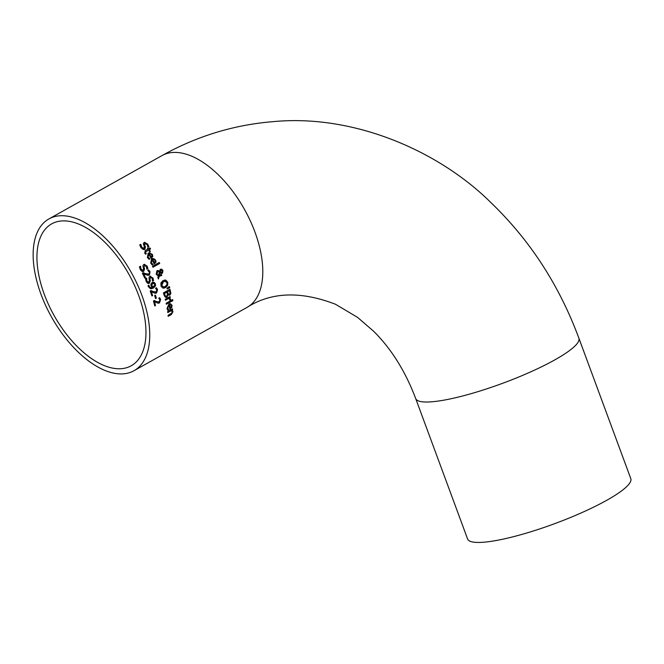 <?xml version="1.0" encoding="UTF-8"?>
<svg xmlns="http://www.w3.org/2000/svg" width="664" height="664" viewBox="0 0 664 664"><rect width="100%" height="100%" fill="white"/><g stroke="black" fill="none" stroke-linecap="round" stroke-linejoin="round"><path stroke-width="1" d="M154.471 301.605A87.001 45.683 60.7 0 1 155.5 305.523L154.745 305.946A87.001 45.683 -119.3 0 0 153.442 301.016L154.355 300.51L156.447 301.564L159.169 301.854L159.883 299.879L158.796 298.285A87.001 45.683 -119.3 0 0 158.779 298.227L159.7 297.713L160.647 299.539L159.484 302.917L158.09 303.224L154.222 301.622A86.569 45.459 60.7 0 1 155.243 305.548L154.72 305.838M159.451 297.729L160.397 299.555L159.236 302.933L157.841 303.24M154.106 300.526L156.198 301.581L158.912 301.871M159.169 301.854L158.289 302.095M145.217 243.472L144.694 243.588L144.412 245.165L145.184 246.933L144.603 249.382L143.947 249.598M144.677 242.352L147.541 244.136L148.719 246.668L147.906 247.124L147.118 244.601L144.968 243.572L144.677 245.141L145.449 246.917L144.868 249.365L144.088 249.589M140.577 244.418L141.457 247.274L143.739 248.386M144.603 249.382L143.026 249.432L141.034 247.738L139.714 244.925L140.793 244.319A87.001 45.683 60.7 0 1 140.851 244.393L141.731 247.249L144.005 248.369L143.432 248.502M144.005 248.369L144.337 246.859L143.299 243.705L144.096 242.551L147.815 244.111L148.719 246.668M148.977 246.643L147.956 247.224A87.001 45.683 -119.3 0 0 147.906 247.149M144.096 242.551L144.81 242.335M152.845 256.437L151.126 258.271A87.001 45.683 -119.3 0 0 148.695 254.221L148.138 257.126L149.873 258.752A87.001 45.683 60.7 0 1 149.906 258.802L149.018 259.3L147.433 257.541L148.13 253.2L149.45 252.768L152.38 254.445L152.845 256.437L151.068 258.18M149.325 252.785L152.122 254.461L152.595 256.462M148.695 254.221L147.881 257.142L149.624 258.769A86.569 45.459 60.7 0 1 149.657 258.827L148.935 259.226M151.956 256.08L151.674 254.76L150.579 253.814L149.06 253.897A86.569 45.459 60.7 0 1 150.927 256.976L151.956 256.08M150.579 253.814L149.317 253.872A87.001 45.683 60.7 0 1 151.184 256.96M150.321 253.831L149.06 253.897L150.321 253.831M148.537 250.079L145.375 252.038L146.263 253.731A87.001 45.683 60.7 0 1 146.304 253.781L145.565 254.196L144.735 253.183L145.208 250.602L147.889 249.091A87.001 45.683 -119.3 0 0 147.45 248.436L148.13 248.054A87.001 45.683 60.7 0 1 148.57 248.718L149.956 247.938A87.001 45.683 60.7 0 1 150.603 248.917L149.209 249.697A87.001 45.683 60.7 0 1 150.371 251.507L149.699 251.88A87.001 45.683 -119.3 0 0 148.537 250.079L145.117 252.054L146.005 253.748A86.569 45.459 60.7 0 1 146.038 253.806L145.491 254.113M149.757 248.054A86.569 45.459 60.7 0 1 150.346 248.934L148.952 249.714A86.569 45.459 60.7 0 1 150.114 251.523L149.641 251.789M147.923 248.17A86.569 45.459 60.7 0 1 148.304 248.734L148.57 248.718M156.023 262.089L154.272 263.923A87.001 45.683 -119.3 0 0 152.039 259.865L151.384 262.77L153.027 264.405A87.001 45.683 60.7 0 1 153.06 264.455L152.172 264.961L150.678 263.185L151.525 258.827L152.836 258.404L155.642 260.089L156.023 262.089L154.222 263.832M152.712 258.421L154.621 259.126L155.774 262.106M152.039 259.865L151.135 262.795L152.778 264.421A86.569 45.459 60.7 0 1 152.811 264.479L152.089 264.886M155.168 261.724L154.936 260.404L153.907 259.45L152.413 259.533A86.569 45.459 60.7 0 1 154.131 262.629L155.168 261.724M153.907 259.45L152.662 259.516A87.001 45.683 60.7 0 1 154.38 262.612M153.65 259.466L152.413 259.533L153.65 259.466M161.302 270.14L160.265 270.812L160.041 271.966L161.701 272.265M158.746 271.493L157.443 271.709L158.505 271.51L157.443 271.709L156.787 274.149L158.505 275.361L159.451 271.792L157.683 271.684L157.028 274.132L158.505 275.361M161.169 274.522A86.569 45.459 60.7 0 1 161.576 275.469L158.987 276.224L158.289 278.656M161.817 275.444L159.227 276.207L158.43 278.996A87.001 45.683 -119.3 0 0 157.858 277.635L158.322 276.041L156.189 274.24L156.961 270.713L159.526 271.111L160.472 269.252L161.759 269.211L162.937 270.497L162.489 273.236L161.468 273.427L159.958 272.638L159.211 275.377L161.369 274.415A87.001 45.683 60.7 0 1 161.817 275.444L161.576 275.469M160.232 269.269L161.51 269.235L162.688 270.514L162.24 273.253L161.227 273.443M157.617 270.48L159.526 271.111M160.29 271.949L161.941 272.248L162.373 270.763L160.995 270.256L160.041 271.966M161.178 270.14L160.754 270.273M161.941 272.248L160.92 272.464M160.472 269.252L161.51 269.235M162.24 273.253L161.468 273.427M160.207 272.613L159.46 275.352M156.961 270.713L158.123 270.53M159.717 276.199L158.987 276.224M159.725 263.467L152.977 267.243A87.001 45.683 -119.3 0 0 152.471 266.256L159.211 262.471A87.001 45.683 60.7 0 1 159.725 263.467L152.936 267.152M159.011 262.587A86.569 45.459 60.7 0 1 159.476 263.483M168.183 294.758L166.938 297.173L165.261 297.165L164.108 295.156A87.001 45.683 -119.3 0 0 163.427 292.874L169.893 289.255A87.001 45.683 60.7 0 1 170.515 291.363L170.831 293.604L169.859 295.106L167.934 294.774L166.066 297.422M169.677 289.379A86.569 45.459 60.7 0 1 170.266 291.388L170.582 293.629L169.171 295.289M165.261 296.061L166.357 296.102L165.261 296.061L164.481 294.401A86.569 45.459 60.7 0 0 164.232 293.538L166.863 292.185L164.481 293.521A87.001 45.683 60.7 0 1 164.73 294.376L165.261 296.061M169.445 294.069L168.241 294.102L169.195 294.086L168.241 294.102L167.685 293.007A86.569 45.459 60.7 0 0 167.336 291.803L169.229 290.741L167.585 291.778A87.001 45.683 60.7 0 1 167.934 292.982L168.49 294.086L169.445 294.069L170.009 293.281L169.768 291.737A87.001 45.683 -119.3 0 0 169.478 290.724M166.606 296.086L165.51 296.036L166.606 296.086L167.436 294.874L167.22 293.388A87.001 45.683 -119.3 0 0 166.863 292.185M166.689 297.19L166.191 297.422M167.726 285.246L165.56 287.595L162.746 288.035L160.978 285.968L160.904 282.922L163.029 280.582L165.884 280.142L167.71 282.2L167.726 285.246L165.311 287.612L163.693 288.184M165.884 280.142L167.461 282.217L167.486 285.263M164.639 280.025L165.643 280.158M165.651 281.237L163.452 281.685L161.717 285.562L163.709 287.006L165.187 286.491L166.913 284.748L166.963 282.623L164.838 281.187M165.402 281.254L163.211 281.702L161.51 283.445L161.477 285.578L163.593 287.006M170.756 300.667A86.569 45.459 60.7 0 1 170.947 301.572L166.332 304.153M171.196 301.547L166.349 304.261A87.001 45.683 -119.3 0 0 166.133 303.249L170.988 300.535A87.001 45.683 60.7 0 1 171.196 301.547L170.947 301.572M169.752 287.728L167.17 288.898A87.001 45.683 -119.3 0 0 166.938 288.176L169.378 286.541A87.001 45.683 60.7 0 1 169.752 287.728L167.145 288.823M169.171 286.682A86.569 45.459 60.7 0 1 169.511 287.744M169.112 305.058L167.726 308.021L168.639 309.714A87.001 45.683 60.7 0 1 168.648 309.773L167.76 310.271L167.021 308.436L168.963 303.996L170.191 303.581L172.067 305.332L171.818 307.382L169.818 309.233A87.001 45.683 -119.3 0 0 169.112 305.058L167.469 308.046L168.374 309.731A86.569 45.459 60.7 0 1 168.382 309.789L167.702 310.171M170.059 303.597L171.81 305.357L171.553 307.407L169.801 309.117M170.789 304.66L169.478 304.726A86.569 45.459 60.7 0 1 170.025 307.913L171.204 307L171.387 305.647L170.789 304.66L169.735 304.71A87.001 45.683 60.7 0 1 170.283 307.897M168.888 298.343L165.452 300.269A87.001 45.683 -119.3 0 0 165.203 299.265L170.05 296.542A87.001 45.683 60.7 0 1 170.299 297.555L169.577 297.962L170.781 299.746L169.934 300.219A87.001 45.683 -119.3 0 0 169.918 300.169L168.888 298.343L165.427 300.169M170.781 299.746L169.918 300.103M169.577 297.962L170.523 299.763M170.299 297.555L169.328 297.978M169.826 296.675A86.569 45.459 60.7 0 1 170.05 297.58M172.225 309.001A86.569 45.459 60.7 0 1 172.35 309.905L171.81 310.204L172.698 311.665L171.055 314.595L168.166 316.213M171.387 310.569L167.768 312.595A87.001 45.683 -119.3 0 0 167.627 311.582L172.474 308.86A87.001 45.683 60.7 0 1 172.615 309.88L172.076 310.188L172.972 311.648L171.329 314.578L168.183 316.338A87.001 45.683 -119.3 0 0 168.083 315.317L171.91 312.96L172.167 311.814L171.121 310.586L167.751 312.478M172.872 300.692L172.017 301.174A87.001 45.683 -119.3 0 0 171.777 300.02L172.623 299.547A87.001 45.683 60.7 0 1 172.872 300.692L172.001 301.058M172.391 299.671A86.569 45.459 60.7 0 1 172.615 300.717M143.607 273.784A87.001 45.683 60.7 0 1 145.491 277.643L144.735 278.058A87.001 45.683 -119.3 0 0 142.353 273.219L143.266 272.705L145.781 273.734L148.844 273.991L149.466 273.153L149.259 272.041L147.757 270.48A87.001 45.683 -119.3 0 0 147.723 270.422L148.645 269.908L150.047 271.701L149.408 275.037L147.923 275.352L143.358 273.809A86.569 45.459 60.7 0 1 145.242 277.66L144.694 277.967M148.396 269.924L149.798 271.717L149.159 275.054L147.674 275.369M143.026 272.73L145.532 273.751L148.603 274.016M148.844 273.991L147.931 274.24M140.536 266.322L141.042 269.202L143.059 270.339L143.532 268.82L142.909 265.633L143.789 264.471L147.093 266.065L147.914 268.629L146.893 269.202A87.001 45.683 -119.3 0 0 146.852 269.127L146.387 266.554L144.486 265.509L144.047 267.094L144.569 268.887L143.764 271.352L142.021 271.41L140.336 269.692L139.415 266.845L140.494 266.247A87.001 45.683 60.7 0 1 140.536 266.322L140.328 266.339M140.287 266.339L140.793 269.219L142.81 270.364M143.059 270.339L142.511 270.472M144.354 264.272L146.844 266.09L147.674 268.646L146.852 269.103M143.789 264.471L144.478 264.264M144.735 265.409L143.797 267.111L144.32 268.903L143.515 271.368L142.876 271.584M143.515 271.368L143.001 271.576M148.645 285.238L149.334 287.122L150.969 287.719M153.002 282.192L155.152 283.769L155.26 285.852L153.193 288.051L151.16 288.757M153.326 283.279L151.475 284.731L151.658 285.86L152.803 287.064L154.712 285.337L154.388 283.636L152.629 283.545L151.724 284.715L152.803 287.064M148.885 285.221L149.607 287.138L151.093 287.719L152.18 287.404L151.085 286.01L150.852 284.267L152.147 282.49L154.081 282.324L155.401 283.752L155.5 285.835L153.434 288.035L151.284 288.749L150.388 288.682L148.313 286.582L148.039 285.636L148.869 285.171A87.001 45.683 60.7 0 1 148.885 285.221L148.761 285.229M146.653 278.199L146.918 281.104L148.769 282.258L149.334 280.731L148.977 277.519L149.906 276.357L152.952 277.967L153.55 280.548L152.529 281.121A87.001 45.683 -119.3 0 0 152.496 281.046L152.247 278.457L150.496 277.394L149.956 278.988L150.33 280.797L149.367 283.271L147.69 283.329L146.213 281.594L145.54 278.731L146.619 278.125A87.001 45.683 60.7 0 1 146.653 278.199L146.453 278.216M146.412 278.224L146.678 281.121L148.52 282.275M148.769 282.258L148.23 282.391M149.666 276.373L152.712 277.992L153.309 280.565L152.504 281.021M149.906 276.357L150.587 276.141M150.745 277.303L149.715 279.004L150.081 280.814L149.126 283.296L148.495 283.503M149.126 283.296L148.62 283.495M151.309 291.662A87.001 45.683 60.7 0 1 152.645 295.563L151.898 295.978A87.001 45.683 -119.3 0 0 150.197 291.089L151.11 290.575L153.359 291.62L156.198 291.894L156.804 289.927L155.567 288.35A87.001 45.683 -119.3 0 0 155.542 288.292L156.463 287.778L157.575 289.587L156.604 292.948L155.177 293.264L151.06 291.679A86.569 45.459 60.7 0 1 152.396 295.58L151.865 295.878M156.223 287.794L157.335 289.612L156.364 292.973L154.936 293.281M150.869 290.591L153.11 291.637L155.957 291.919M156.198 291.894L155.31 292.135M156.355 298.161L155.567 298.592A87.001 45.683 -119.3 0 0 154.646 295.58L155.426 295.148A87.001 45.683 60.7 0 1 156.355 298.161L155.534 298.493M155.21 295.264A86.569 45.459 60.7 0 1 156.106 298.178M59.519 215.8A87.001 45.683 -119.3 0 0 48.928 218.929A87.001 45.683 -119.3 0 0 51.593 317.16A87.001 45.683 -119.3 0 0 133.962 370.736A87.001 45.683 -119.3 0 0 136.07 281.669A87.001 45.683 -119.3 0 0 59.519 215.8M45.866 298.393A81.348 42.712 60.7 0 1 51.692 223.859A81.348 42.712 60.7 0 1 128.716 273.958A81.348 42.712 60.7 0 1 131.198 365.798A81.348 42.712 60.7 0 1 45.866 298.393M578.9 338.217A87.001 15.836 -20.3 0 1 502.789 383.236A87.001 15.836 -20.3 0 1 415.689 398.541L467.589 538.961A87.001 15.836 -20.3 0 0 554.689 523.664A87.001 15.836 -20.3 0 0 630.8 478.644L578.9 338.217C559.254 285.296 529.922 240.094 490.904 202.595C438.696 150.753 353.522 113.909 273.145 121.645C233.844 124.84 196.785 136.161 161.975 155.608A87.001 45.683 -119.3 0 1 172.565 152.479A87.001 45.683 -119.3 0 1 249.116 218.348A87.001 45.683 -119.3 0 1 247.008 307.415L133.962 370.736M48.928 218.929L161.975 155.608M415.689 398.541C405.347 371.242 391.32 348.808 373.624 331.245L357.572 317.384L335.436 304.228C300.692 290.898 271.219 291.952 247.008 307.415"/></g></svg>
